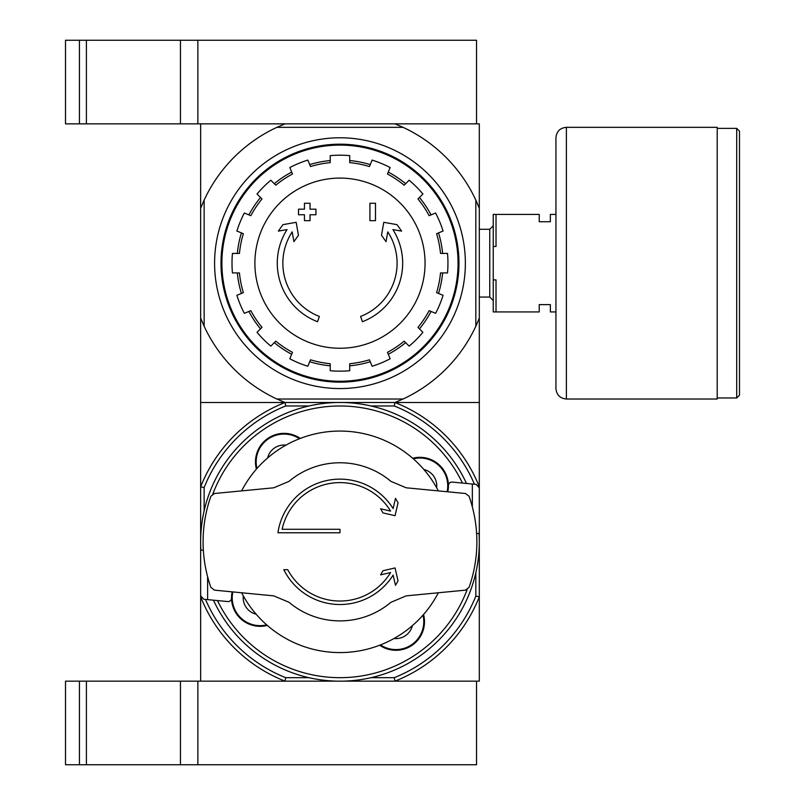 <?xml version="1.0" encoding="UTF-8"?>
<svg xmlns="http://www.w3.org/2000/svg" width="805" height="805" viewBox="0 0 805 805"><rect width="100%" height="100%" fill="white"/><g stroke="black" fill="none" stroke-linecap="round" stroke-linejoin="round"><path stroke-width="1.21" d="M205.496 599.413A146.289 146.289 0 0 0 285.684 677.669L285.01 681.151L79.433 681.151L79.433 764.75L197.859 764.75L197.859 681.151L197.859 764.75L476.52 764.75L476.52 681.151L394.943 681.151L394.279 677.669L370.934 677.669M79.433 681.151L65.507 681.151L65.507 764.75L79.433 764.75M475.825 200.093A149.78 149.78 0 0 0 403.064 127.331L276.89 127.331A149.78 149.78 0 0 0 204.138 200.093L204.138 326.256A149.78 149.78 0 0 0 276.89 399.018L403.064 399.018A149.78 149.78 0 0 0 475.825 326.256L475.825 200.093L479.307 208.213L479.307 123.849L394.943 123.849L476.52 123.849L476.52 40.25L65.507 40.25L65.507 123.849L86.407 123.849L86.407 40.25M403.064 127.331L394.943 123.849L197.859 123.849L197.859 40.25L197.859 123.849L86.407 123.849M79.433 123.849L79.433 40.25M283.813 569.688A62.699 62.699 0 0 0 393.122 575.092L395.486 585.316L398.042 580.888L395.054 567.948L382.989 570.735L380.604 574.861L390.596 572.556A59.218 59.218 0 0 1 287.727 569.688L283.813 569.688L287.727 569.688M395.486 498.345L393.122 508.569A62.699 62.699 0 0 0 277.936 532.769L339.982 532.769L339.982 529.288L282.102 529.288A59.218 59.218 0 0 1 390.596 511.095L380.604 508.79L382.989 512.916L395.054 515.703L398.042 502.763L395.486 498.345M339.982 529.288L282.102 529.288M406.213 487.8L390.928 481.37L406.213 487.8L465.521 493.505L469.063 496.272A136.89 136.89 0 0 1 469.063 587.378L465.521 590.146L406.213 595.861L390.928 602.291A79.071 79.071 0 0 1 289.025 602.291L273.74 595.861L214.432 590.146L210.89 587.378A136.89 136.89 0 0 1 210.89 496.272L214.432 493.505L273.74 487.8L289.025 481.37A79.071 79.071 0 0 1 390.928 481.37M289.025 481.37L273.74 487.8M273.74 595.861L289.025 602.291M390.928 602.291L406.213 595.861M458.417 590.83L439.309 592.671M221.536 492.821L240.645 490.98M438.333 592.762A110.768 110.768 0 0 1 241.621 592.762M200.898 550.187A139.325 139.325 0 0 1 466.498 483.473M212.832 494.008A135.844 135.844 0 0 1 462.462 483.081L452.249 482.094A3.482 3.482 0 0 0 448.425 485.596A28.557 28.557 0 0 0 412.663 458.246M211.101 599.956L217.491 600.57A135.844 135.844 0 0 0 467.131 589.642M267.29 625.404A28.557 28.557 0 0 1 231.528 598.055A3.482 3.482 0 0 1 227.704 601.556L203.796 599.252L200.646 595.791L200.646 402.5L394.943 402.5A149.78 149.78 0 0 1 479.307 486.864L479.307 402.5L394.943 402.5L479.307 402.5L479.307 318.136L475.825 326.256M203.343 550.187L200.646 550.187M468.852 483.694L452.249 482.094L476.158 484.399L479.307 487.87L479.307 533.463L476.61 533.463M256.403 469.144A28.557 28.557 0 0 1 300.255 438.423M423.561 614.517A28.557 28.557 0 0 1 379.698 645.228M256.111 614.185A16.895 16.895 0 0 1 243.301 595.881M267.622 457.965A16.895 16.895 0 0 1 285.916 445.145M423.843 469.466A16.895 16.895 0 0 1 436.652 487.77M412.341 625.686A16.895 16.895 0 0 1 394.037 638.506M370.934 405.982L394.279 405.982A146.289 146.289 0 0 1 474.457 484.238M204.138 510.863L204.138 487.528A146.289 146.289 0 0 1 285.684 405.982L309.019 405.982M285.684 677.669L309.019 677.669M394.279 405.982L394.943 402.5L285.01 402.5L285.684 405.982M285.01 681.151A149.78 149.78 0 0 1 200.646 596.787L200.646 681.151L479.307 681.151L479.307 486.864M475.825 572.788L475.825 596.123A146.289 146.289 0 0 1 394.279 677.669M204.138 487.528L200.646 486.864A149.78 149.78 0 0 1 285.01 402.5L200.646 402.5L200.646 208.213L204.138 200.093M200.646 596.787L200.646 595.791M475.825 596.123L479.307 596.787A149.78 149.78 0 0 1 394.943 681.151M479.056 533.463A139.325 139.325 0 0 1 213.456 600.188M256.956 468.5A27.863 27.863 0 0 1 299.47 438.735M422.997 615.151A27.863 27.863 0 0 1 380.483 644.916M266.656 624.851A27.863 27.863 0 0 1 232.836 591.917M413.297 458.81A27.863 27.863 0 0 1 447.117 491.734M447.811 491.805A28.557 28.557 0 0 0 448.425 485.596M231.528 598.055A28.557 28.557 0 0 1 232.142 591.856M241.621 490.889A110.768 110.768 0 0 1 438.333 490.889M317.542 321.718A62.699 62.699 0 0 1 287.033 229.586L278.329 231.116L282.947 224.645L296.16 222.311L298.454 235.302L293.916 241.661L292.185 231.88A57.125 57.125 0 0 0 319.364 316.446L317.542 321.718L319.364 316.446M362.411 321.718L360.59 316.446L362.411 321.718A62.699 62.699 0 0 0 392.921 229.586L401.625 231.116L397.006 224.645L383.794 222.311L381.5 235.302L386.038 241.661L387.769 231.88A57.125 57.125 0 0 1 360.59 316.446M375.502 220.681L369.928 220.681L369.928 203.263L375.502 203.263L375.502 220.681M310.026 220.681L304.451 220.681L304.451 214.754L298.524 214.754L298.524 209.179L304.451 209.179L304.451 203.263L310.026 203.263L310.026 209.179L315.942 209.179L315.942 214.754L310.026 214.754L310.026 220.681M276.89 127.331L285.01 123.849L200.646 123.849L200.646 208.213M479.307 208.213L479.307 318.136M403.064 399.018L394.943 402.5M285.01 402.5L276.89 399.018M204.138 326.256L200.646 318.136M214.583 263.175A125.399 125.399 0 0 1 402.671 154.58A125.399 125.399 0 0 1 402.671 371.769A125.399 125.399 0 0 1 214.583 263.175M221.898 263.175A118.083 118.083 0 0 1 399.018 160.909A118.083 118.083 0 0 1 399.018 365.43A118.083 118.083 0 0 1 221.898 263.175M220.993 263.175A118.989 118.989 0 0 1 399.471 160.125A118.989 118.989 0 0 1 399.471 366.215A118.989 118.989 0 0 1 220.993 263.175M339.982 178.096A85.078 85.078 0 0 1 425.06 263.175A85.078 85.078 0 0 1 339.982 348.253A85.078 85.078 0 0 1 254.893 263.175A85.078 85.078 0 0 1 339.982 178.096M349.732 370.713L349.732 363.709A101.007 101.007 0 0 0 369.445 359.795L372.121 366.255A107.981 107.981 0 0 0 390.143 358.789L387.467 352.328A101.007 101.007 0 0 0 404.17 341.159L409.121 346.11A107.981 107.981 0 0 0 422.917 332.314L417.966 327.373A101.007 101.007 0 0 0 429.135 310.66L435.596 313.336A107.981 107.981 0 0 0 443.062 295.314L436.592 292.638A101.007 101.007 0 0 0 440.516 272.925L447.51 272.925A107.981 107.981 0 0 0 447.51 253.424L440.516 253.424A101.007 101.007 0 0 0 436.592 233.712L443.062 231.035A107.981 107.981 0 0 0 435.596 213.013L429.135 215.69A101.007 101.007 0 0 0 417.966 198.976L422.917 194.025A107.981 107.981 0 0 0 409.121 180.24L404.17 185.18A101.007 101.007 0 0 0 387.467 174.021L390.143 167.551A107.981 107.981 0 0 0 372.121 160.094L369.445 166.555A101.007 101.007 0 0 0 349.732 162.63L349.732 155.637A107.981 107.981 0 0 0 330.221 155.637L330.221 162.63A101.007 101.007 0 0 0 310.509 166.555L307.832 160.094A107.981 107.981 0 0 0 289.81 167.551L292.487 174.021A101.007 101.007 0 0 0 275.783 185.18L270.832 180.24A107.981 107.981 0 0 0 257.037 194.025L261.987 198.976A101.007 101.007 0 0 0 250.818 215.69L244.358 213.013A107.981 107.981 0 0 0 236.891 231.035L243.362 233.712A101.007 101.007 0 0 0 239.437 253.424L232.444 253.424A107.981 107.981 0 0 0 232.444 272.925L239.437 272.925A101.007 101.007 0 0 0 243.362 292.638L236.891 295.314A107.981 107.981 0 0 0 244.358 313.336L250.818 310.66A101.007 101.007 0 0 0 261.987 327.373L257.037 332.314A107.981 107.981 0 0 0 270.832 346.11L275.783 341.159A101.007 101.007 0 0 0 292.487 352.328L289.81 358.789A107.981 107.981 0 0 0 307.832 366.255L310.509 359.795A101.007 101.007 0 0 0 330.221 363.709L330.221 370.713A107.981 107.981 0 0 0 349.732 370.713M237.334 253.424A103.1 103.1 0 0 1 241.419 232.907M248.886 214.885A103.1 103.1 0 0 1 260.508 197.497M274.294 183.701A103.1 103.1 0 0 1 291.692 172.079M309.714 164.612A103.1 103.1 0 0 1 330.221 160.537M349.732 160.537A103.1 103.1 0 0 1 370.25 164.612M388.262 172.079A103.1 103.1 0 0 1 405.66 183.701M419.455 197.497A103.1 103.1 0 0 1 431.067 214.885M438.534 232.907A103.1 103.1 0 0 1 442.619 253.424M442.619 272.925A103.1 103.1 0 0 1 438.534 293.443M431.067 311.465A103.1 103.1 0 0 1 419.455 328.853M405.66 342.648A103.1 103.1 0 0 1 388.262 354.27M370.25 361.737A103.1 103.1 0 0 1 349.732 365.812M330.221 365.812A103.1 103.1 0 0 1 309.714 361.737M291.692 354.27A103.1 103.1 0 0 1 274.294 342.648M260.508 328.853A103.1 103.1 0 0 1 248.886 311.465M241.419 293.443A103.1 103.1 0 0 1 237.334 272.925M555.933 311.938L550.358 311.938L550.358 304.622L539.219 304.622L539.219 311.938L496.021 311.938L496.021 279.888L493.234 279.888L493.234 311.938L496.021 311.938M555.933 214.412L550.358 214.412L550.358 221.727L539.219 221.727L539.219 214.412L496.021 214.412L496.021 246.451L493.234 246.451L493.234 279.888M493.234 246.451L493.234 214.412L496.021 214.412M479.307 229.284L489.752 229.284L489.752 297.055L493.234 300.537M493.234 225.803L489.752 229.284M739.493 131.165L739.493 395.185L736.706 397.972L736.706 128.377L739.493 131.165M717.205 128.377L736.706 128.377M717.205 127.331L717.205 399.018L566.388 399.018C560.038 398.395 556.557 394.913 555.933 388.563L555.933 137.776C556.557 131.436 560.038 127.945 566.388 127.331L717.205 127.331M180.451 764.75L180.451 681.151M86.407 764.75L86.407 681.151M180.451 123.849L180.451 40.25M207.62 599.624L207.62 576.742M472.334 484.036L472.334 506.909M566.388 127.331L566.388 399.018M479.307 297.055L489.752 297.055M717.205 397.972L736.706 397.972"/></g></svg>
